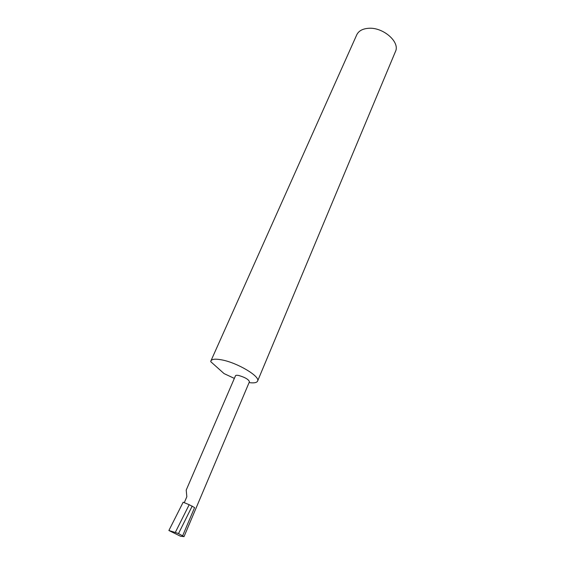 <?xml version="1.0" encoding="UTF-8"?>
<svg xmlns="http://www.w3.org/2000/svg" width="565" height="565" viewBox="0 0 565 565"><rect width="100%" height="100%" fill="white"/><g stroke="black" fill="none" stroke-linecap="round" stroke-linejoin="round"><path stroke-width="0.85" d="M184.282 502.666L186.838 496.727L186.21 490.081L235.478 375.789C235.789 375.216 236.919 375.125 238.868 375.52C245.161 377.392 248.685 379.475 249.433 381.778L184.021 536.623L178.512 533.572L175.284 532.47L189.183 504.7L183.159 502.229L168.879 530.514L180.56 536.256L184.021 536.623M249.087 382.597C253.911 383.254 256.743 382.759 257.576 381.114L395.451 51.556C400.359 42.036 382.95 26.866 368.309 28.314C362.469 28.801 358.62 30.969 356.755 34.811L210.9 360.915L210.738 361.664L224.044 373.585L234.348 378.402M257.576 381.114C260.613 376.622 237.533 362.772 221.826 359.891C215.548 358.697 211.91 359.036 210.9 360.915M182.7 535.641L194.586 507.568L189.183 504.7M192.213 506.07L178.512 533.572M175.284 532.47L168.879 530.514"/></g></svg>
